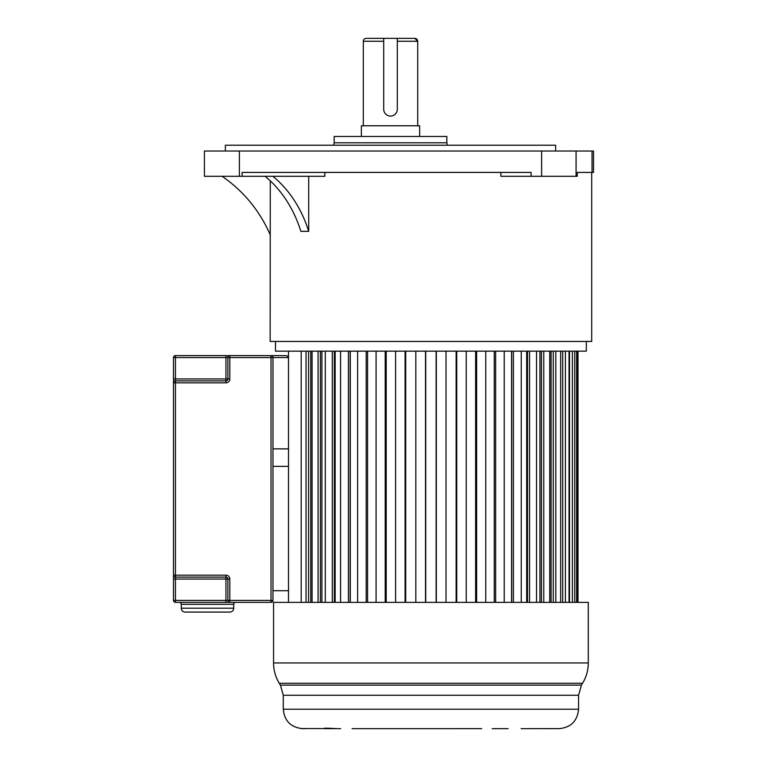 <?xml version="1.0" encoding="UTF-8"?>
<svg xmlns="http://www.w3.org/2000/svg" width="767" height="767" viewBox="0 0 767 767"><rect width="100%" height="100%" fill="white"/><g stroke="black" fill="none" stroke-linecap="round" stroke-linejoin="round"><path stroke-width="1.15" d="M363.309 125.778L363.309 41.265A2.915 2.915 -90 0 1 366.223 38.35L383.711 38.35L383.711 109.269A6.798 6.798 0 0 0 390.508 116.066A6.798 6.798 0 0 0 397.306 109.269L397.306 38.35L383.711 38.35L383.711 109.269M500.851 172.412L500.851 176.295L577.263 176.295L577.263 172.412L593.514 172.412L593.514 151.032L204.415 151.032L204.415 176.295L242.113 176.295L242.113 172.412L531.119 172.412L531.119 176.295M577.263 172.412L591.693 172.412L591.693 341.44L270.147 341.44L270.272 180.859M242.113 176.295L324.844 176.295L324.844 172.412M265.046 176.295A116.574 91.513 -90 0 1 300.885 231.337L308.708 231.337L308.708 176.295M270.272 234.99A135.999 135.999 0 0 0 222.085 176.295M275.487 341.44L275.487 351.152L586.343 351.152L586.343 341.44M308.708 231.337A116.574 91.513 90 0 0 272.86 176.295M555.653 151.032L555.653 145.212L225.364 145.212L225.364 151.032M334.163 136.468L334.163 142.796L446.854 142.796L446.854 136.468L334.163 136.468M419.645 136.468L419.645 125.778L361.362 125.778L361.362 136.468M417.708 125.778L417.708 41.265L414.794 38.35L397.306 38.35L414.794 38.35A2.915 2.915 90 0 1 417.708 41.265L397.306 41.265M397.306 109.269L397.306 38.35M363.309 41.265L383.711 41.265M578.002 351.152L578.002 602.363M577.628 351.152L577.628 602.363M576.611 351.152L576.611 602.363M574.732 351.152L574.732 602.363M572.383 351.152L572.383 602.363M569.536 351.152L569.536 602.363M569.037 351.152L569.037 602.363M565.404 351.152L565.404 602.363M562.681 351.152L562.681 602.363M560.658 351.152L560.658 602.363M555.797 351.152L555.797 602.363M553.256 351.152L553.256 602.363M551.08 351.152L551.08 602.363M549.747 351.152L549.747 602.363M543.774 351.152L543.774 602.363M541.454 351.152L541.454 602.363M539.939 351.152L539.939 602.363M536.526 351.152L536.526 602.363M529.546 351.152L529.546 602.363M527.504 351.152L527.504 602.363M526.68 351.152L526.68 602.363M521.253 351.152L521.253 602.363M513.391 351.152L513.391 602.363M511.666 351.152L511.666 602.363M511.56 351.152L511.56 602.363M504.226 351.152L504.226 602.363M495.645 351.152L495.645 602.363M494.264 351.152L494.264 602.363M485.76 351.152L485.76 602.363M476.633 351.152L476.633 602.363M475.626 351.152L475.626 602.363M466.231 351.152L466.231 602.363M456.729 351.152L456.729 602.363M456.125 351.152L456.125 602.363M446.02 351.152L446.02 602.363M436.327 351.152L436.327 602.363M436.126 351.152L436.126 602.363M425.714 351.152L425.714 602.363M425.512 351.152L425.512 602.363M415.819 351.152L415.819 602.363M405.714 351.152L405.714 602.363M405.101 351.152L405.101 602.363M395.599 351.152L395.599 602.363M386.204 351.152L386.204 602.363M385.207 351.152L385.207 602.363M376.079 351.152L376.079 602.363M367.575 351.152L367.575 602.363M366.195 351.152L366.195 602.363M357.614 351.152L357.614 602.363M350.279 602.363L350.279 351.152M350.164 351.152L350.164 602.363M348.439 351.152L348.439 602.363M340.577 351.152L340.577 602.363M335.15 602.363L335.15 351.152M334.335 351.152L334.335 602.363M332.293 351.152L332.293 602.363M325.304 351.152L325.304 602.363M321.891 602.363L321.891 351.152M320.385 351.152L320.385 602.363M318.065 351.152L318.065 602.363M312.083 351.152L312.083 602.363M310.76 602.363L310.76 351.152M308.583 351.152L308.583 602.363M306.033 351.152L306.033 602.363M301.182 351.152L301.182 602.363M288.507 351.152L288.507 602.363M481.734 728.64L352.072 728.65M508.137 728.65L492.203 728.65M559.498 728.612L521.119 728.65M323.856 728.545L300.702 728.545M303.08 728.65L305.381 728.65M323.856 728.65L336.54 728.65C327.404 728.065 323.3 728.065 324.22 728.65M525.29 728.65L537.619 728.65M544.886 728.65L551.454 728.65L544.886 728.65M556.458 728.65L558.76 728.65M480.056 728.65L481.657 728.64M340.721 728.65L336.54 728.65M369.636 728.65L381.784 728.65M588.289 662.956L588.289 602.363L273.551 602.363L273.551 662.956L588.289 662.956C588.251 670.253 586.343 677.021 582.556 683.263L279.274 683.263C275.497 677.021 273.589 670.253 273.551 662.956M235.661 602.363A1.946 1.946 0 0 0 233.714 604.31L181.261 604.31A1.946 1.946 0 0 0 179.315 602.363M286.561 355.62L288.507 357.566L272.966 357.566L272.966 600.417L271.019 600.417L271.019 602.363L225.949 602.363L229.832 602.363L229.832 600.417L271.019 600.417L271.019 357.566L229.832 357.566L229.832 378.936L227.885 378.936L227.885 357.566A1.946 1.946 0 0 1 229.832 355.62L225.949 355.62L225.949 357.566L175.432 357.566L175.432 378.936L225.949 378.936L225.949 357.566L229.832 357.566L229.832 355.62L286.561 355.62L288.507 357.566L288.507 448.877L272.966 448.877M181.261 608.193L233.714 608.193A3.883 3.883 0 0 1 229.832 612.076L185.144 612.076A3.883 3.883 0 0 1 181.261 608.193L181.261 604.31M233.714 608.193L233.714 604.31M227.885 600.417A1.946 1.946 0 0 0 229.832 602.363A1.946 1.946 0 0 1 227.885 600.417L225.949 600.417L225.949 602.363L175.432 602.363L175.432 600.417L225.949 600.417L225.949 579.047L175.432 579.047L175.432 600.417L173.486 600.417L173.486 579.047L175.432 579.047L175.432 575.164L225.949 575.164A3.883 3.883 0 0 1 229.832 579.047L229.832 600.417L227.885 600.417L227.885 579.047L229.832 579.047M272.966 466.365L288.507 466.365L288.507 590.705L272.966 590.705M173.486 579.047L173.486 382.819A1.946 1.946 0 0 1 175.432 380.873L175.432 378.936L173.486 378.936L173.486 357.566L175.432 357.566L175.432 355.62L225.949 355.62M173.486 378.936L173.486 382.819A1.946 1.946 0 0 1 175.432 380.873L225.949 380.873A1.946 1.946 0 0 0 227.885 378.936L225.949 378.936L225.949 382.819A3.883 3.883 0 0 0 229.832 378.936M227.885 579.047A1.946 1.946 0 0 0 225.949 577.11A1.946 1.946 0 0 1 227.885 579.047L225.949 579.047L225.949 577.11L175.432 577.11A1.946 1.946 0 0 1 173.486 575.164A1.946 1.946 0 0 0 175.432 577.11M173.486 600.417A1.946 1.946 0 0 0 175.432 602.363A1.946 1.946 0 0 1 173.486 600.417A1.946 1.946 0 0 0 175.432 602.363M271.096 355.62L271.019 357.566L272.966 357.48M271.019 602.363A1.946 1.946 0 0 0 272.966 600.417A1.946 1.946 0 0 1 271.019 602.363M272.966 357.566A1.946 1.946 0 0 0 271.019 355.62A1.946 1.946 0 0 1 272.966 357.566M175.432 355.62A1.946 1.946 0 0 0 173.486 357.566A1.946 1.946 0 0 1 175.432 355.62A1.946 1.946 0 0 0 173.486 357.566M592.038 172.412L592.038 151.032M576.075 151.032L576.075 176.295M541.627 176.295L541.627 151.032M239.39 151.032L239.39 176.295M283.282 695.276L283.282 709.226L578.558 709.226L578.558 695.276L283.282 695.276L280.415 685.123L581.424 685.123L582.556 683.263M225.949 382.819L175.432 382.819L175.432 575.164L173.486 575.164M225.949 577.11L225.949 575.164M175.432 382.819L175.432 380.873A1.946 1.946 0 0 0 173.486 382.819L175.432 382.819M447.372 145.212L446.854 142.796M334.163 142.796L333.635 145.212M578.558 695.276L581.424 685.123M578.558 709.226C577.407 721.018 570.926 727.499 559.124 728.65M283.282 709.226C284.432 721.018 290.904 727.499 302.706 728.65M280.415 685.123L279.274 683.263"/></g></svg>
